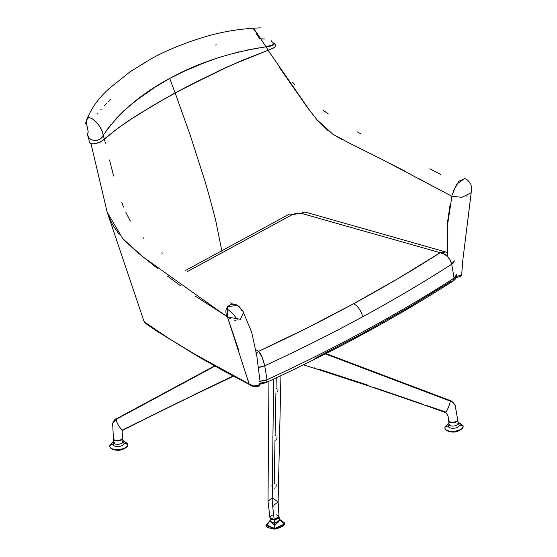 <?xml version="1.0" encoding="UTF-8"?>
<svg xmlns="http://www.w3.org/2000/svg" width="557" height="557" viewBox="0 0 557 557"><rect width="100%" height="100%" fill="white"/><g stroke="black" fill="none" stroke-linecap="round" stroke-linejoin="round"><path stroke-width="0.84" d="M455.988 277.233L455.877 276.557L455.988 277.233L454.129 278.437A1168.955 545.554 -9.6 0 0 455.988 277.233M256.129 385.904L255.628 386.015L256.129 385.904M265.167 382.269L259.646 383.23M447.417 252.432L306.12 212.328A11.412 7.192 105.8 0 0 301.337 213.352L440.218 252.69L443.797 251.715L446.066 251.959L440.218 252.69C445.37 253.317 449.207 257.153 451.741 264.206L454.143 260.62A9.128 4.261 170.4 0 1 451.741 264.206L454.087 278.145L456.503 274.664L455.967 276.432L454.087 278.145L453.231 280.958L451.455 281.083L408.218 307.687L362.628 333.497L314.872 358.388M266.385 382.443L267.068 379.721L263.753 380.828L259.625 381.315L267.068 379.721L266.406 382.429L263.809 383.3L260.161 383.634M266.406 382.429C334.437 351.042 396.716 317.218 453.252 280.944L454.087 278.145A1168.495 545.338 170.4 0 1 267.068 379.721L264.721 365.789A9.128 4.261 170.4 0 1 258.399 367.342L264.721 365.789L267.068 379.721A1168.495 545.338 -9.6 0 0 454.087 278.145L451.741 264.206A1168.495 545.338 170.4 0 1 362.565 316.822A1168.495 545.338 170.4 0 1 264.721 365.789C262.946 358.318 260.885 353.514 258.545 351.363L255.788 349.671L258.545 351.363L306.998 328.031L353.507 303.76A11.412 5.981 61.5 0 1 362.565 316.822A1168.495 545.338 -9.6 0 0 451.741 264.206L450.328 260.237L447.626 256.666L444.089 254.034L440.218 252.69C412.772 270.249 383.87 287.273 353.507 303.76L397.956 278.625L440.218 252.69L301.337 213.352A11.412 7.192 -74.2 0 1 306.176 212.342M288.63 214.473A11.412 5.981 61.5 0 1 292.467 214.508L301.337 213.352L296.909 213.143L292.467 214.508A11.412 5.981 -118.5 0 0 288.7 214.431L185.474 270.5M187.124 271.725L292.467 214.508L187.124 271.725M255.928 353.528L258.545 351.363L256.373 353.068M353.507 303.76C323.151 320.254 291.492 336.122 258.545 351.363L262.201 357.378L264.721 365.789A1168.495 545.338 -9.6 0 0 362.565 316.822A11.412 5.981 -118.5 0 0 353.507 303.76M226.796 308.724C231.162 311.836 234.622 315.415 237.164 319.467C234.622 315.415 231.162 311.836 226.796 308.724M88.25 131.96C84.344 139.932 99.097 144.583 103.296 135.226C102.335 129.328 98.714 123.891 92.448 118.913C88.326 116.497 86.377 118.126 86.6 123.793L88.25 131.96M86.558 120.382L87.052 118.794L88.382 117.757M92.594 119.017L96.013 121.844L99.021 125.457M99.835 126.676L102.21 131.522M102.509 132.406L103.296 135.226C118.808 112.723 140.942 93.792 169.697 78.433C197.867 62.878 229.964 52.351 266.002 46.851L264.478 44.442M263.976 43.662L261.087 39.248M260.196 37.918L255.197 30.698M254.535 29.799L253.296 28.504M89.538 141.924L89.795 143.031L91.237 143.72L93.743 143.859L98.673 142.822L101.506 141.443L104.277 139.264L103.296 135.226L104.277 139.264L118.634 127.637L131.306 118.871L154.978 104.368L175.142 92.894L169.697 78.433L155.027 87.191L136.521 100.253L124.016 110.606L115.953 118.704M111.17 124.281L106.192 130.888M103.296 135.226L100.601 138.679L97.593 140.287M96.667 140.482L95.191 140.573M93.096 140.28L90.909 139.41L88.862 137.663M88.41 136.973L87.895 135.504M97.51 113.983L97.907 113.44M100.894 109.666L101.318 109.158M104.625 105.419L106.484 103.449M108.65 101.249L110.732 99.223M215.503 44.985L216.227 44.804M259.012 47.888L245.519 50.374M239.148 51.794L219.549 57.294L205.637 62.287L185.53 70.628L169.697 78.433L175.142 92.894L196.76 81.67L225.049 67.954L243.026 60.065L268.223 50.221L230.932 65.287L185.801 87.247L159.894 101.478L131.306 118.871L118.634 127.637L101.506 141.443L95.303 143.692L91.773 143.81L89.795 143.031M253.658 29.18L258.747 35.773L268.223 50.214L266.002 46.851L274.079 44.323L271.071 40.557M275.269 44.901L275.959 45.876L274.81 47.268L268.223 50.221L274.246 47.637L275.854 46.196L275.59 45.096M259.639 38.872L256.039 33.121M264.735 39.004L261.574 38.858M274.246 43.335L274.197 44.059M273.947 44.504L271.398 45.883M270.632 46.085L266.002 46.851M453.983 197.101L451.908 196.231L461.92 197.338L471.187 192.708C471.591 187.333 471.299 184.318 470.31 183.643C467.414 179.319 467.344 180.127 464.789 178.442L456.552 184.297L452.333 194.477M243.458 312.554L240.387 319.286L227.451 316.989L227.632 306.545L237.456 305.48C242.037 309.971 244.043 312.324 243.458 312.554M276.237 62.161L277.644 63.999M292.697 82.373L294.771 84.671M322.935 110.008L328.254 113.941M357.134 131.793L360.741 133.75M429.837 168.792L440.657 174.362M90.986 143.664L107.209 212.328L122.777 238.633L142.843 256.833L227.451 316.989L238.709 350.2M160.507 333.204L149.123 325.734L146.101 323.499L143.901 320.999L107.48 213.101M108.587 216.06L112.417 224.346M112.799 225.042L119.17 234.427M123.501 239.413L136.528 251.618L157.638 268.537M167.058 275.792L180.405 285.678M195.361 296.143L230.25 318.632M248.13 380.563L249.146 383.996L209.244 362.537M196.308 355.088L171.64 340.188M105.384 143.205L104.41 139.194L100.26 142.132L118.794 127.539L136.047 115.863L164.914 98.596L191.218 84.469L221.999 69.381L242.88 60.142L268.091 50.29L310.103 111.128M241.46 310.528C237.261 298.712 220.732 305.18 227.451 316.989L249.146 383.996L194.741 354.168L169.05 338.572L144.639 322.148M274.107 47.714L268.091 50.29L274.107 47.714M316.905 119.706L332.801 134.174L349.65 143.267L382.979 159.894L448.127 194.282M453.203 191.455L458.898 181.255L464.977 178.539M143.636 320.233L143.88 320.957M144.131 321.473L145.983 323.666L156.245 330.774L198.633 356.814L223.844 371.025L249.849 384.796M459.943 275.785L456.023 276.356L460.486 275.562L461.711 274.128M467.295 195.932L466.717 196.148M445.259 192.792L451.908 196.231L447.16 227.36L447.71 256.749M234.198 320.129L236.022 320.352M259.284 384.776L260.244 382.951M253.212 385.743L249.146 383.996L249.808 384.776C251.729 386.391 254.493 386.927 258.1 386.377C259.875 385.277 260.585 384.121 260.23 382.917L259.945 384.072L257.926 385.541L253.839 385.897M255.35 386.036L257.787 385.59M455.71 277.414L459.762 276.857L461.126 275.854L461.335 275.019M447.633 255.719L447.118 246.709M447.536 222.208L450.105 204.593M436.089 187.953L417.729 178.003M405.969 171.702L389.97 163.424M383.522 160.172L371.47 154.129M359.335 148.058L350.492 143.678M341.97 139.466L333.114 134.376M327.572 130.254L317.253 120.11L307.304 107.355L279.412 67.501M270.333 53.709L268.084 50.29L242.88 60.142L219.131 70.732L175.142 92.894L190.292 135.372L203.834 177.634C205.902 183.699 209.794 197.7 215.524 219.632L222.208 252.669L215.524 219.632C209.794 197.7 205.902 183.699 203.834 177.634L190.292 135.372L175.142 92.894L155.048 104.326L127.093 121.684L114.937 130.456L104.41 139.194M232.715 304.108L230.8 302.723M162.31 253.177L161.85 252.836M143.776 238.299L143.058 237.609M130.352 221.08L125.924 212.489M123.605 207.127L121.677 202.142M113.649 176.026L109.527 159.95M257.995 386.022L255.935 386.516L254.124 386.092M459.685 275.847L459.748 276.376L458.961 276.871M214.563 365.9L116.538 418.739C115.32 418.669 114.011 420.243 112.618 423.459L116.232 419.31L214.925 366.109L116.232 419.31C116.204 423.383 122.756 432.399 123.605 429.461C122.756 432.399 116.204 423.383 116.232 419.31L112.618 423.459L113.475 438.993L114.561 440.141L116.796 440.664L119.428 440.392L121.572 439.403L122.505 438.039L122.157 431.431L122.512 437.816M325.963 353.584L451.581 401.061L455.146 405.259L457.743 419.811L455.153 405.628C453.753 402.808 452.159 401.312 450.369 401.144L325.344 353.904L450.369 401.144C449.652 405.245 445.356 414.854 445.53 411.957C445.356 414.854 449.652 405.245 450.369 401.144L450.3 400.546L450.369 401.144C452.159 401.312 453.753 402.808 455.153 405.628L457.743 419.811C457.631 422.86 448.009 423.383 448.677 420.305L449.798 421.914L452.911 422.436L456.204 421.565L457.283 420.737L457.715 419.351M140.552 421.085L123.605 429.461L122.157 431.431L122.505 438.039C122.401 441.088 112.779 441.617 113.447 438.533L112.618 423.459M189.074 397.252L145.057 418.815M143.657 419.713L144.479 419.296M233.063 376.003L193.544 394.962M192.562 395.644L144.082 419.512M426.676 405.517L445.53 411.957L445.6 412.549L425.402 405.399M425.931 405.566L422.505 404.368M425.569 405.461L424.747 405.162M424.302 405.002L422.923 404.535M421.67 403.769L373.12 387.15M372.368 387.199L371.178 386.809M372.013 387.094L368.936 386.05M370.266 386.502L369.354 386.203M368.274 385.688L368.052 385.221L319.349 369.319M318.5 369.583L317.302 369.207M318.138 369.479L315.046 368.476M316.842 369.061L315.464 368.63M314.385 368.128L314.162 367.669M140.789 421.148L141.255 420.925M274.162 488.197L274.65 488.092M275.757 487.131L275.993 486.707M276.168 486.261L276.195 484.618M274.719 483.587L274.232 483.573L274.984 440.295L275.471 440.19M272.074 484.855L271.907 485.62M271.934 486.038L272.046 486.477M272.234 486.902L272.498 487.312M276.571 439.229L276.815 438.805M276.989 438.359L277.017 436.737M275.534 435.734L275.067 435.727L275.917 392.908M272.902 436.973L272.735 437.725M277.511 391.843L277.748 391.418M277.922 390.979L277.957 389.378M276.481 388.396L276.014 388.389L276.244 377.862M280.937 375.655L278.117 501.92L272.227 497.895L273.626 379.08L272.227 497.895L268.008 501.189L272.227 497.895L278.117 501.92L273.898 505.171L273.926 506.647M272.213 515.288L270.41 516.45L269.978 517.836L271.712 519.242L274.183 519.507C273.494 512.837 272.011 502.699 272.227 497.895C272.011 502.699 273.494 512.837 274.183 519.507L269.957 517.711L268.008 501.189L268.947 381.26M276.495 514.842L278.416 515.608L279.008 516.889L277.47 518.637L274.183 519.507L279.015 516.638L278.117 501.92M114.213 449.659L114.839 449.826M121.384 449.638L122.094 449.429M123.995 448.629L124.545 448.308M123.118 442.328L123.626 442.474M113.294 443.825L112.806 444.166M127.838 443.804L127.838 444.653C128.737 445.885 123.946 450.383 117.75 450.328C108.9 449.652 109.98 446.087 109.715 445.99L109.715 445.391C108.392 451.553 127.623 450.509 127.838 444.402L124.072 443.435L122.965 441.631L124.072 443.435L127.838 444.402L122.819 440.322L127.838 443.804L127.838 444.402C127.623 450.509 108.392 451.553 109.715 445.391L113.76 441.416M122.456 441.374L122.958 441.743C122.846 444.799 113.231 445.322 113.893 442.237C113.21 445.315 122.853 444.799 122.958 441.743L124.072 443.435C123.939 447.097 112.41 447.731 113.196 444.026L113.886 442.766L113.203 444.026L109.715 445.391L113.203 444.026L113.893 442.237L113.203 444.026C112.41 447.731 123.939 447.097 124.072 443.435L122.881 441.151M113.795 441.402L109.715 445.391M114.359 442.355L113.9 442.69M113.893 442.731L113.489 439.027M122.324 437.537L122.094 439.362L118.613 440.956L115.257 440.789L113.725 439.814L113.496 438.923C112.827 442 122.449 441.478 122.554 438.429L122.519 437.934M284.342 522.647C286.006 524.722 282.845 526.887 274.845 529.15C267.917 528.015 265.041 526.581 266.218 524.833L274.678 528.496L274.782 525.425L274.914 528.948L274.678 528.496L284.049 524.193L279.329 519.166L284.342 522.654L281.682 526.511L274.678 528.496L274.914 528.948L276.432 528.788L280.512 527.465M269.616 528.064L273.424 528.955M266.218 524.833L270.263 520.259L266.504 525.724L274.678 528.496M270.396 521.61L274.782 525.425L274.629 523.211L278.215 522.174L279.461 520.287L274.629 523.211L274.782 525.425L270.396 521.61M279.523 520.503L274.782 525.425M269.992 517.871L274.225 519.897L274.629 523.211L270.396 521.38L271.517 522.696L274.629 523.211L274.225 519.897L279.022 516.778M269.999 517.766L271.113 519.375L275.116 519.806L278.597 518.205L278.827 516.381M449.443 431.424L450.731 431.731M456.622 431.41L457.325 431.202M459.233 430.401L459.776 430.074M463.069 425.576L463.069 426.175L458.056 422.088L463.069 425.576L463.069 426.175C462.853 432.274 443.623 433.325 444.952 427.163L448.991 423.188L444.952 427.163C443.623 433.325 462.853 432.274 463.069 426.175L463.069 426.418C463.974 427.658 459.177 432.148 452.987 432.1C444.131 431.424 445.21 427.86 444.946 427.762L444.952 427.163L448.434 425.799L444.952 427.163M449.485 425.061L448.733 425.457M449.123 424.531L448.434 425.799L449.123 424.023C448.462 427.087 458.084 426.565 458.188 423.515L457.784 420.201L456.246 421.955L452.952 422.826L449.84 422.303L448.726 420.695C448.058 423.773 457.68 423.25 457.784 420.201L458.188 423.515L459.302 425.207C459.177 428.869 447.64 429.496 448.434 425.799L449.13 424.009C448.448 427.087 458.091 426.571 458.188 423.515L459.302 425.207L458.251 423.431L459.302 425.207L463.069 426.175L459.302 425.207C459.177 428.869 447.64 429.496 448.434 425.799L449.165 424.49M448.719 420.8L449.095 424.622L449.59 424.135M457.555 419.31L458.293 423.508L457.701 423.153M453.252 280.944C455.821 279.231 456.9 277.101 456.482 274.552M260.773 27.85C240.206 28.609 220.857 31.833 202.706 37.521C182.445 43.808 165.227 50.924 151.051 58.868L130.032 71.804L109.457 88.326C97.503 98.951 89.517 110.69 85.499 123.55M89.531 142.536L87.943 135.748M273.905 42.59L275.826 45.333M461.725 274.309L462.672 261.379L471.201 192.625M243.59 312.832L251.667 332.188L256.805 355.791L260.049 381.308M144.047 419.532L141.012 421.057M448.691 420.681C448.775 417.409 447.744 414.7 445.6 412.549M425.353 405.385L423.181 404.619M371.839 387.038L369.549 386.273M317.956 369.423L315.666 368.692M123.292 430.039L140.998 421.064M192.569 395.637L233.474 376.219M303.447 364.828L315.61 368.678M423.118 404.598L371.881 387.052M369.493 386.252L318.005 369.437M122.958 441.443L122.554 438.129M279.057 516.973L279.565 520.586L278.966 520.224M270.862 521.206L270.368 521.693L269.999 518.066"/></g></svg>
